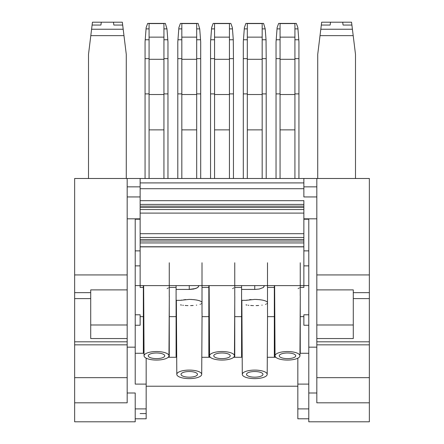 <?xml version="1.0" encoding="UTF-8"?>
<svg xmlns="http://www.w3.org/2000/svg" width="444" height="444" viewBox="0 0 444 444"><rect width="100%" height="100%" fill="white"/><g stroke="black" fill="none" stroke-linecap="round" stroke-linejoin="round"><path stroke-width="0.67" d="M169.264 296.586L169.264 295.798L169.264 296.586M168.354 287.84L168.065 288.067M167.482 288.45L167.122 288.656M169.264 262.765L169.264 285.62L303.863 285.62L303.863 287.423L300.249 287.423L300.249 295.798M140.138 213.092L303.863 213.092L303.863 285.62M176.096 285.62L176.096 287.423L169.264 287.423L169.264 285.62L140.138 285.62L140.138 246.87L303.863 246.87M280.059 37.146L294.921 37.146M280.059 28.877L280.059 23.576L294.921 23.576L294.921 93.889L298.94 93.889L298.94 41.919L297.852 27.595L296.326 23.404L278.654 23.404L277.128 27.595L277.034 28.877L280.059 28.877L280.059 178.494M156.51 351.543A12.454 4.262 0 0 1 168.964 355.811A12.454 4.262 0 0 1 156.51 360.062A12.454 4.262 0 0 1 144.056 355.811A12.454 4.262 0 0 1 156.51 351.543M156.51 352.986A8.236 2.819 0 0 1 164.746 355.799A8.236 2.819 0 0 1 156.51 358.619A8.236 2.819 0 0 1 148.274 355.799A8.236 2.819 0 0 1 156.51 352.986M168.759 356.576L169.264 356.576L169.264 303.702M143.773 306.982L143.351 306.982M143.762 304.884L143.351 304.884M143.351 285.62L143.351 316.65L140.138 316.65L140.138 325.241L140.138 314.785L135.215 314.785L135.215 285.592L140.138 285.592L140.138 287.423L143.351 287.423M143.351 353.269L143.351 316.65M143.667 289.427L143.351 289.427M143.734 300.327L143.351 300.327M140.138 200.688L303.863 200.688L303.863 207.459L140.138 207.459M140.138 182.911L303.863 182.911L303.863 178.494L298.94 178.494L298.94 93.889M140.138 223.293L140.138 222.96M140.138 204.39L303.863 204.39M303.863 233.699L140.138 233.699L140.138 239.51L303.863 239.505L140.138 239.51L140.138 241.025L303.863 241.025M277.034 28.877L276.04 41.919L276.04 178.494L266.195 178.494L266.195 58.652L262.176 58.652L262.176 93.889L266.195 93.889M244.289 28.877L247.314 28.877L247.314 23.576L262.176 23.576L262.176 28.877L265.201 28.877L263.581 23.404L245.909 23.404L244.383 27.595L243.295 41.919L243.295 178.494L233.45 178.494L233.45 58.652L229.431 58.652L229.431 93.889L233.45 93.889M210.55 93.889L210.55 41.919L211.638 27.595L213.164 23.404L230.836 23.404L232.362 27.595L233.289 39.76L229.431 39.76L229.431 23.576L214.569 23.576L214.569 93.889L210.55 93.889L210.55 178.494L200.705 178.494L200.705 58.652L196.686 58.652L196.686 93.889L200.705 93.889M178.799 28.877L181.824 28.877L181.824 23.576L196.686 23.576L196.686 28.877L199.711 28.877L198.091 23.404L180.419 23.404L178.893 27.595L177.805 41.919L177.805 178.494L167.96 178.494L167.96 58.652L163.941 58.652L163.941 93.889L167.96 93.889M146.048 28.877L149.079 28.877L149.079 23.576L163.941 23.576L163.941 28.877L166.966 28.877L165.346 23.404L147.674 23.404L146.148 27.595L145.06 41.919L145.06 178.494L74.648 178.494L74.648 341.808L127.178 341.808M303.863 200.571L303.863 218.831L316.822 218.831L316.822 196.942L303.863 196.942L303.863 178.494L140.138 178.494L140.138 233.699M202.009 262.765L202.009 313.253M300.249 262.765L300.249 287.423M169.264 287.423L169.264 295.798M169.264 280.103L169.264 285.387M140.138 206.138L303.863 206.138M234.754 262.765L234.754 295.798M262.176 94.528L247.314 94.528M262.176 59.291L247.314 59.291M202.009 280.103L202.009 302.303C200.555 300.56 196.298 299.595 189.255 299.406L180.514 300.327L176.096 300.327M176.096 289.427L189.771 289.421L193.745 289.027L197.469 287.718L198.557 286.596L198.646 285.62M166.966 28.877L167.96 41.919L167.96 58.652M163.941 28.877L163.941 39.76L167.793 39.76M163.941 39.76L163.941 58.652M163.941 93.889L163.941 178.494M145.06 93.889L149.079 93.889L149.079 178.494M149.079 37.146L163.941 37.146M163.941 59.291L149.079 59.291M149.079 28.877L149.079 93.889M149.079 129.876L163.941 129.876M163.941 94.528L149.079 94.528M145.06 58.652L149.079 58.652M145.221 39.76L149.079 39.76M267.504 280.103L267.504 302.303C266.045 300.56 261.793 299.595 254.745 299.406L246.009 300.327L241.586 300.327M247.314 28.877L247.314 178.494M243.456 39.76L247.314 39.76M208.841 285.62L208.841 287.423L202.009 287.423M262.176 28.877L262.176 39.76L266.034 39.76L266.195 58.652M262.176 39.76L262.176 58.652M241.586 289.427L255.261 289.421L259.235 289.027L263.153 287.584L264.047 286.596L264.136 285.62M267.504 262.765L267.504 312.681M265.201 28.877L266.034 39.76M214.569 37.146L229.431 37.146M229.431 59.291L214.569 59.291M229.431 93.889L229.431 178.494M214.569 93.889L214.569 178.494M241.586 285.62L241.586 316.65L234.754 316.65L234.754 356.576L234.249 356.576M242.185 356.576L241.586 356.576L241.586 316.65M256.765 299.45L257.082 299.467M259.424 299.644L259.734 299.678M261.904 299.994L262.426 300.094M267.299 303.391L266.805 303.774M266.039 304.157L265.501 304.356M262.182 305.111L261.816 305.167M258.652 305.489L258.28 305.511M258.003 305.528L257.059 305.572M256.671 305.583L256.094 305.6M274.331 285.62L274.331 316.65L267.532 316.65M274.331 287.423L267.504 287.423M267.305 356.576L267.504 322.255M214.569 129.876L229.431 129.876M241.902 306.982L241.586 306.982M229.431 94.528L214.569 94.528M210.55 58.652L214.569 58.652M241.886 304.884L241.586 304.884M254.745 370.096A12.454 4.262 0 0 1 267.199 374.364A12.454 4.262 0 0 1 254.745 378.615A12.454 4.262 0 0 1 242.291 374.364A12.454 4.262 0 0 1 254.745 370.096M254.745 371.534A8.236 2.819 0 0 1 262.981 374.353A8.236 2.819 0 0 1 254.745 377.172A8.236 2.819 0 0 1 246.509 374.353A8.236 2.819 0 0 1 254.745 371.534M243.295 58.652L247.314 58.652M253.441 305.6L252.642 305.577M252.064 305.555L250.699 305.478M248.895 305.317L248.229 305.239M247.003 305.067L245.993 304.884M246.581 300.194L247.125 300.083M249.45 299.717L249.767 299.678M249.939 299.661L250.311 299.622M250.616 299.595L251.093 299.55M263.492 287.312L264.186 285.997M233.289 39.76L233.45 58.652M229.431 39.76L229.431 58.652M241.586 287.423L234.754 287.423M303.863 246.753L140.138 246.753L140.138 241.025M303.863 242.935L140.138 242.935M303.863 207.459L303.863 213.092M299.334 287.84L299.051 288.067M298.468 288.45L298.102 288.656M210.711 39.76L214.569 39.76M243.295 93.889L247.314 93.889M276.04 58.652L280.059 58.652M276.04 93.889L280.059 93.889M294.921 94.528L280.059 94.528M280.059 129.876L294.921 129.876M294.921 93.889L294.921 178.494M294.921 59.291L280.059 59.291M276.207 39.76L280.059 39.76M294.921 39.76L298.779 39.76M294.921 58.652L298.94 58.652M300.249 280.103L300.249 285.387M274.714 300.327L274.331 300.327M287.49 352.986A8.236 2.819 0 0 1 295.726 355.799A8.236 2.819 0 0 1 287.49 358.619A8.236 2.819 0 0 1 279.254 355.799A8.236 2.819 0 0 1 287.49 352.986M274.653 289.427L274.331 289.427M274.742 304.884L274.331 304.884M274.753 306.982L274.331 306.982M287.49 351.543A12.454 4.262 0 0 1 299.944 355.811A12.454 4.262 0 0 1 287.49 360.062A12.454 4.262 0 0 1 275.036 355.811A12.454 4.262 0 0 1 287.49 351.543M300.249 353.269L300.249 303.702M247.314 129.876L262.176 129.876M262.176 93.889L262.176 178.494M247.314 37.146L262.176 37.146M275.241 356.576L274.331 356.576L274.331 316.65M316.822 218.831L316.822 392.99L308.785 392.99L308.785 325.241L303.863 325.241L303.863 314.785L303.863 316.65L300.249 316.65M303.863 314.785L308.785 314.785L308.785 285.592L303.863 285.592L303.863 287.423M309.89 178.494L316.822 178.494L309.89 178.494M199.711 28.877L200.705 41.919L200.705 58.652M196.686 28.877L196.686 39.76L200.538 39.76M196.686 39.76L196.686 58.652M196.686 93.889L196.686 178.494M177.805 93.889L181.824 93.889L181.824 178.494M181.824 37.146L196.686 37.146M196.686 59.291L181.824 59.291M181.824 28.877L181.824 93.889M181.824 129.876L196.686 129.876M196.686 94.528L181.824 94.528M177.805 58.652L181.824 58.652M177.966 39.76L181.824 39.76M369.353 274.936L316.822 274.936L316.822 178.494L369.353 178.494L369.353 421.8L308.785 421.8L308.785 418.797L297.835 418.797L297.835 386.219L146.165 386.219M191.275 299.45L191.592 299.467M193.934 299.644L194.244 299.678M196.415 299.994L196.931 300.094M201.809 303.391L201.315 303.774M200.549 304.157L200.011 304.356M196.692 305.111L196.326 305.167M193.157 305.489L192.79 305.511M192.507 305.528L191.658 305.566M191.342 305.577L190.604 305.6M187.951 305.6L187.152 305.577M186.574 305.555L185.209 305.478M183.394 305.317L182.739 305.239M181.513 305.067L180.503 304.884M181.085 300.194L181.635 300.083M183.96 299.717L184.277 299.678M185.12 299.595L185.603 299.55M189.255 285.62L189.255 289.427L195.837 288.478L198.002 287.312L198.696 285.997M189.255 370.096A12.454 4.262 0 0 1 201.709 374.364A12.454 4.262 0 0 1 189.255 378.615A12.454 4.262 0 0 1 176.801 374.364A12.454 4.262 0 0 1 189.255 370.096M189.255 371.534A8.236 2.819 0 0 1 197.491 374.353A8.236 2.819 0 0 1 189.255 377.172A8.236 2.819 0 0 1 181.019 374.353A8.236 2.819 0 0 1 189.255 371.534M201.815 356.576L202.009 322.255M176.695 356.576L176.096 356.576L176.096 316.65L169.264 316.65M176.407 306.982L176.096 306.982M176.396 304.884L176.096 304.884M176.096 287.423L176.096 316.65M208.841 287.423L208.841 316.65L202.042 316.65M74.648 274.936L127.178 274.936L127.178 178.494L127.178 392.99L135.215 392.99L135.215 421.8L135.215 418.797L146.165 418.797L146.165 384.104L135.215 384.104L135.215 325.241L140.138 325.241M275.818 357.287L267.299 357.287M242.191 357.287L233.672 357.287M210.328 357.287L201.809 357.287M176.701 357.287L168.182 357.287M303.863 317.571L303.863 316.65M209.751 356.576L208.841 356.576L208.841 316.65M175.191 357.287L170.574 357.287M207.936 357.287L203.319 357.287M240.681 357.287L236.064 357.287M273.426 357.287L268.809 357.287M222 351.543A12.454 4.262 0 0 1 234.454 355.811A12.454 4.262 0 0 1 222 360.062A12.454 4.262 0 0 1 209.546 355.811A12.454 4.262 0 0 1 222 351.543M222 352.986A8.236 2.819 0 0 1 230.236 355.799A8.236 2.819 0 0 1 222 358.619A8.236 2.819 0 0 1 213.764 355.799A8.236 2.819 0 0 1 222 352.986M209.163 289.427L208.841 289.427M209.224 300.327L208.841 300.327M209.252 304.884L208.841 304.884M209.263 306.982L208.841 306.982M234.754 303.702L234.754 316.65M233.844 287.84L233.555 288.067M232.978 288.45L232.612 288.656M234.754 280.103L234.754 285.387M140.138 285.62L140.138 287.423M308.785 250.871L303.863 250.871M308.785 421.8L308.785 219.214L303.863 219.214M308.785 314.785L308.785 325.241M316.822 392.99L316.822 402.825L369.353 402.825M308.785 353.269L299.961 353.269M297.835 418.797L308.785 418.797L297.835 418.797L297.835 358.175M308.785 408.891L297.835 408.891L297.835 413.575M297.835 384.104L308.785 384.104M316.822 324.986L353.285 324.986L353.285 289.888L316.822 289.888M353.285 324.986L353.285 338.55L316.822 338.55M353.196 35.642L352.408 29.237L320.807 29.237L321.323 25.053L330.158 25.053L330.514 22.2L321.672 22.2L317.726 54.34L320.024 35.642L353.196 35.642L355.494 54.34L355.494 178.494M317.726 178.494L317.726 54.34L317.726 178.494M330.158 25.053L330.514 22.2L342.707 22.2L343.057 25.053L351.898 25.053L351.548 22.2L342.707 22.2L343.057 25.053M352.408 29.237L351.898 25.053M320.807 29.237L320.024 35.642M353.285 298.607L369.353 298.607M316.822 341.808L369.353 341.808M316.822 344.844L369.353 344.844M303.863 178.494L316.822 178.494L316.822 196.942M90.715 298.607L74.648 298.607M127.178 338.55L90.715 338.55L90.715 289.888L127.178 289.888M135.215 408.891L146.165 408.891L146.165 413.575L140.138 413.575L146.165 413.575M146.165 384.104L146.165 358.175M135.215 353.269L144.039 353.269M135.215 250.871L140.138 250.871L140.138 219.214L135.215 219.214L135.215 384.104M127.178 344.844L74.648 344.844L74.648 421.8L135.215 421.8M127.178 392.99L127.178 402.825L74.648 402.825M74.648 344.844L74.648 341.808M127.178 332.217L127.178 338.506M100.943 25.053L92.102 25.053L92.452 22.2L101.293 22.2L100.943 25.053L101.293 22.2L122.328 22.2L126.274 54.34L126.274 178.494M122.677 25.053L113.842 25.053L113.486 22.2L113.842 25.053M123.193 29.237L91.592 29.237L90.804 35.642L123.976 35.642M90.804 35.642L88.506 54.34L88.506 178.494M91.592 29.237L92.102 25.053M127.178 324.986L90.715 324.986M135.215 314.785L135.215 325.241M140.138 250.871L140.138 285.592M127.178 196.942L140.138 196.942M127.178 178.494L140.138 178.494L127.178 178.494M146.165 418.797L135.215 418.797L146.165 418.797M140.138 188.706L303.863 188.706M140.138 237.479L303.863 237.479M254.745 289.427L254.745 285.62M211.544 28.877L214.569 28.877M229.431 28.877L232.456 28.877M303.863 209.54L140.138 209.54M294.921 28.877L297.946 28.877M316.822 347.158L308.785 347.158M303.863 265.873L308.785 265.873M369.353 292.646L353.285 292.646M369.353 377.661L316.822 377.661M316.822 186.863L303.863 186.863M127.178 347.158L135.215 347.158M74.648 377.661L127.178 377.661M74.648 292.646L90.715 292.646M127.178 218.831L140.138 218.831M140.138 265.873L135.215 265.873M127.178 186.863L140.138 186.863M168.964 355.811L169.308 296.204M267.199 374.364L267.554 312.97M299.944 355.811L300.288 296.204M201.709 374.364L202.064 312.97M234.454 355.811L234.798 296.204M242.291 374.364L241.863 300.327M209.546 355.811L209.141 285.62M275.036 355.811L274.631 285.62M176.801 374.364L176.373 300.327M144.056 355.811L143.645 285.62"/></g></svg>
